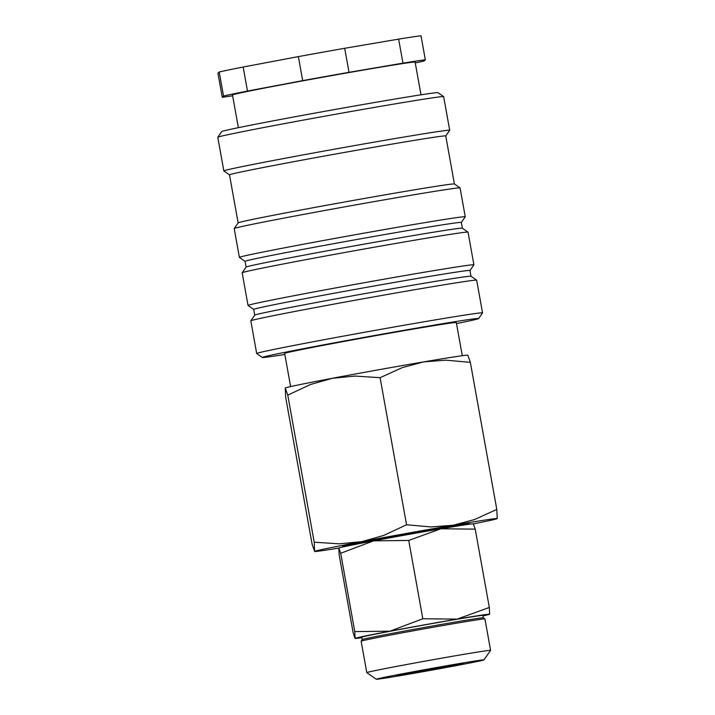 <?xml version="1.0" encoding="UTF-8"?>
<svg xmlns="http://www.w3.org/2000/svg" width="715" height="715" viewBox="0 0 715 715"><rect width="100%" height="100%" fill="white"/><g stroke="black" fill="none" stroke-linecap="round" stroke-linejoin="round"><path stroke-width="1.07" d="M456.501 323.582A109.869 1.725 169.8 0 0 478.603 318.568L482.545 312.902A114.749 1.805 169.8 0 0 482.553 312.875A114.749 1.805 169.8 0 0 371.863 330.956A114.749 1.805 169.8 0 0 256.685 353.514A114.749 1.805 169.8 0 0 256.703 353.541L262.369 357.473A109.869 1.725 169.8 0 0 284.838 354.47M478.603 318.568A109.869 1.725 169.8 0 0 372.631 335.853A109.869 1.725 169.8 0 0 262.369 357.473M482.553 312.875L476.673 280.2A114.749 1.805 169.8 0 0 476.655 280.173A114.749 1.805 169.8 0 0 365.982 298.28A114.749 1.805 169.8 0 0 250.813 320.803A114.749 1.805 169.8 0 0 250.804 320.838L256.685 353.514M476.655 280.173L470.988 276.231A109.869 1.725 169.8 0 0 365.025 293.57A109.869 1.725 169.8 0 0 254.755 315.136L250.813 320.803M462.337 228.183A109.869 1.725 169.8 0 0 356.374 245.522A109.869 1.725 169.8 0 0 246.112 267.088L245.066 261.35A109.869 1.725 169.8 0 1 355.337 239.757A109.869 1.725 169.8 0 1 461.318 222.436L462.355 228.192L468.012 232.116A114.749 1.805 169.8 0 1 468.03 232.143L473.911 264.818A114.749 1.805 169.8 0 1 473.902 264.854L469.97 270.502A109.869 1.725 169.8 0 0 363.989 287.805A109.869 1.725 169.8 0 0 253.709 309.398L254.746 315.154M473.911 264.818A114.749 1.805 169.8 0 0 363.22 282.908A114.749 1.805 169.8 0 0 248.034 305.457A114.749 1.805 169.8 0 0 248.06 305.484L253.709 309.416M468.012 232.116A114.749 1.805 169.8 0 0 357.339 250.232A114.749 1.805 169.8 0 0 242.171 272.755A114.749 1.805 169.8 0 0 242.162 272.781L248.034 305.457M238.14 222.892L229.497 174.853A109.869 1.725 169.8 0 1 339.777 153.26A109.869 1.725 169.8 0 1 445.758 135.948L454.4 183.978L460.058 187.911A114.749 1.805 169.8 0 1 460.076 187.938L465.259 216.77A114.749 1.805 169.8 0 0 465.259 216.77A114.749 1.805 169.8 0 0 354.569 234.851A114.749 1.805 169.8 0 0 239.391 257.409A114.749 1.805 169.8 0 0 239.409 257.436L245.066 261.359M460.058 187.911A114.749 1.805 169.8 0 0 349.385 206.018A114.749 1.805 169.8 0 0 234.216 228.55A114.749 1.805 169.8 0 0 234.207 228.577L239.391 257.409M454.382 183.97A109.869 1.725 169.8 0 0 348.419 201.308A109.869 1.725 169.8 0 0 238.158 222.874L234.216 228.55M445.758 135.957L449.69 130.309A114.749 1.805 169.8 0 0 449.699 130.273A114.749 1.805 169.8 0 0 339.008 148.363A114.749 1.805 169.8 0 0 223.831 170.912A114.749 1.805 169.8 0 0 223.849 170.939L229.506 174.871M449.699 130.273L443.649 96.641A114.749 1.805 169.8 0 0 443.631 96.614A114.749 1.805 169.8 0 0 332.958 114.722A114.749 1.805 169.8 0 0 217.789 137.244A114.749 1.805 169.8 0 0 217.78 137.28L223.831 170.912M443.631 96.614L437.955 92.673A109.869 1.725 169.8 0 0 331.992 110.012A109.869 1.725 169.8 0 0 221.73 131.578L217.789 137.244M420.992 94.818L415.102 62.089A92.78 1.457 169.8 0 0 325.611 76.711A92.78 1.457 169.8 0 0 232.482 94.943L238.372 127.672M344.684 48.289L398.63 39.119L402.956 63.143L349.009 72.313L344.684 48.289A107.429 1.689 169.8 0 0 321.571 52.401A107.429 1.689 169.8 0 0 298.361 56.61L302.677 80.634L247.479 91.055L243.163 67.031L298.361 56.61M349.009 72.313A107.429 1.689 169.8 0 0 325.897 76.425A107.429 1.689 169.8 0 0 302.677 80.634M290.621 386.583L284.65 353.442A87.212 1.367 -10.2 0 1 372.184 336.3A87.212 1.367 -10.2 0 1 456.313 322.554L462.274 355.704M473.428 523.863A92.78 1.457 169.8 0 0 497.211 518.625L496.8 509.42L474.528 519.546L453.149 525.248L431.056 526.946L406.558 524.765L383.741 535.437L361.853 541.639L339.259 543.838L314.216 542.202L314.636 551.399A92.78 1.457 169.8 0 0 314.663 551.471A92.78 1.457 169.8 0 0 338.812 548.083M497.211 518.625L497.211 518.625A92.78 1.457 169.8 0 0 497.22 518.616A92.78 1.457 169.8 0 0 453.149 525.248A92.78 1.457 169.8 0 0 407.747 533.202A92.78 1.457 169.8 0 0 361.853 541.639A92.78 1.457 169.8 0 0 314.636 551.399L312.124 544.294L285.66 397.218L285.24 388.022A92.78 1.457 169.8 0 0 285.249 388.022L287.761 395.136L310.578 384.464L332.457 378.262L355.06 376.063L380.094 377.699L402.375 367.573L423.754 361.87A92.78 1.457 169.8 0 0 378.351 369.825A92.78 1.457 169.8 0 0 332.457 378.262A92.78 1.457 169.8 0 0 285.249 388.013L285.249 388.022M482.991 615.874A68.363 1.073 169.8 0 0 489.623 614.239L489.319 607.455L457.153 619.119L422.824 618.761L389.881 631.193L354.783 631.604L355.087 638.388A68.363 1.073 169.8 0 0 355.105 638.432A68.363 1.073 169.8 0 0 361.888 637.664M489.623 614.239L489.623 614.23A68.363 1.073 169.8 0 0 489.623 614.23A68.363 1.073 169.8 0 0 457.153 619.119A68.363 1.073 169.8 0 0 423.691 624.973A68.363 1.073 169.8 0 0 389.881 631.193A68.363 1.073 169.8 0 0 355.087 638.388L353.237 633.141L339.142 554.822L338.839 548.039L340.689 553.285L373.632 540.853L408.73 540.442L440.896 528.778L475.225 529.127L473.357 523.836A68.363 1.073 169.8 0 0 440.896 528.778A68.363 1.073 169.8 0 0 407.443 534.641A68.363 1.073 169.8 0 0 373.632 540.853A68.363 1.073 169.8 0 0 338.847 548.039A68.363 1.073 169.8 0 0 338.839 548.039L338.847 548.039M342.798 546.993L342.691 546.385A64.261 1.01 -10.2 0 1 407.184 533.756A64.261 1.01 -10.2 0 1 469.174 523.63L469.281 524.229M483.957 659.882L490.579 650.364A62.893 0.992 169.8 0 0 490.588 650.346A62.893 0.992 169.8 0 0 429.921 660.258A62.893 0.992 169.8 0 0 366.786 672.618A62.893 0.992 169.8 0 0 366.795 672.636L376.322 679.25A54.689 0.858 169.8 0 0 429.072 670.616A54.689 0.858 169.8 0 0 483.957 659.882A54.689 0.858 169.8 0 0 431.208 668.489A54.689 0.858 169.8 0 0 376.322 679.25M490.588 650.346L484.931 618.922A62.893 0.992 169.8 0 0 484.922 618.904A62.893 0.992 169.8 0 0 424.263 628.834A62.893 0.992 169.8 0 0 361.138 641.176A62.893 0.992 169.8 0 0 361.138 641.194L366.786 672.618M362.237 639.594L361.808 637.199A61.526 0.965 -10.2 0 1 423.557 625.107A61.526 0.965 -10.2 0 1 482.911 615.409L483.34 617.805A61.526 0.965 169.8 0 0 423.995 627.511A61.526 0.965 169.8 0 0 362.246 639.585L361.138 641.176M429.474 670.223A34.177 0.536 -10.2 0 1 396.503 675.604A34.177 0.536 -10.2 0 1 430.805 668.891A34.177 0.536 -10.2 0 1 463.776 663.502A34.177 0.536 -10.2 0 1 429.474 670.223M475.225 529.127L489.319 607.455M408.73 540.442L422.824 618.761M340.689 553.285L354.783 631.604M467.807 355.167A92.78 1.457 169.8 0 0 423.754 361.87L445.847 360.172L470.345 362.353L467.807 355.167M470.345 362.353L496.8 509.42M380.094 377.699L406.558 524.765M287.761 395.136L314.216 542.202M219.201 71.983L223.518 96.016L222.267 97.258L217.941 73.234L219.201 71.983A107.429 1.689 169.8 0 1 243.163 67.031M415.254 62.929A107.429 1.689 169.8 0 0 424.075 61.025L425.327 59.774L421.001 35.75A107.429 1.689 169.8 0 0 398.63 39.119M425.327 59.774A107.429 1.689 169.8 0 0 402.956 63.143M247.479 91.055A107.429 1.689 169.8 0 0 223.518 96.016M222.267 97.258A107.429 1.689 169.8 0 0 232.634 95.783M246.112 267.088L242.171 272.755M483.331 617.805L484.922 618.904M461.327 222.454L465.25 216.797M469.97 270.493L471.006 276.24"/></g></svg>
